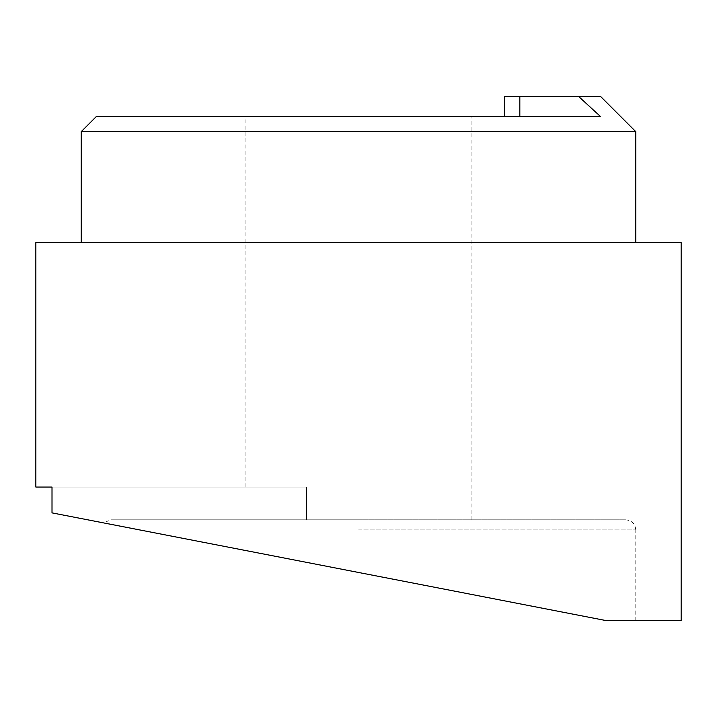 <?xml version="1.0" encoding="UTF-8"?>
<svg xmlns="http://www.w3.org/2000/svg" width="717" height="717" viewBox="0 0 717 717"><rect width="100%" height="100%" fill="white"/><g stroke="black" fill="none" stroke-linecap="round" stroke-linejoin="round"><path stroke-width="0.54" stroke-dasharray="3.58 2.69" d="M96.347 116.513L600.487 116.513L578.485 96.347L600.487 96.347M635.773 131.641L81.218 131.641M681.15 242.552L35.85 242.552M606.439 620.653L635.782 620.653L606.439 620.653L358.5 572.462L606.439 620.653L681.15 620.653M358.5 572.462L52.009 512.879L52.009 487.058L35.85 487.058M358.5 519.825L625.699 519.825L111.063 519.825L103.302 522.854L52.009 512.879L103.302 522.854L111.063 519.825L471.929 519.825L306.535 519.825L306.535 487.058L306.535 519.825L358.5 519.825M306.535 487.058L52.009 487.058L306.535 487.058M306.535 519.825L111.063 519.825L306.535 519.825M358.5 242.552L635.773 242.552L358.5 242.552M504.705 96.347L578.485 96.347M358.5 529.908L635.782 529.908L358.5 529.908M519.825 116.513L519.825 96.347M635.782 620.653L635.782 529.908M635.773 529.908C635.235 523.84 631.874 520.479 625.69 519.825M471.929 519.825L471.929 116.513M245.071 487.058L245.071 116.513"/><path stroke-width="1.08" d="M519.825 116.513L519.825 96.347L578.485 96.347L600.487 116.513L96.347 116.513L81.218 131.641L635.773 131.641M606.439 620.653L358.5 572.462L606.439 620.653L681.15 620.653L681.15 242.552L35.85 242.552L35.85 487.058L52.009 487.058L52.009 512.879L358.5 572.462M103.302 522.854L139.591 529.908L103.302 522.854M578.485 96.347L600.487 96.347L635.782 131.641L635.782 242.552M519.825 96.347L504.696 96.347L504.696 116.513M504.705 116.513L504.705 96.347M81.227 242.552L81.227 131.641"/></g></svg>

